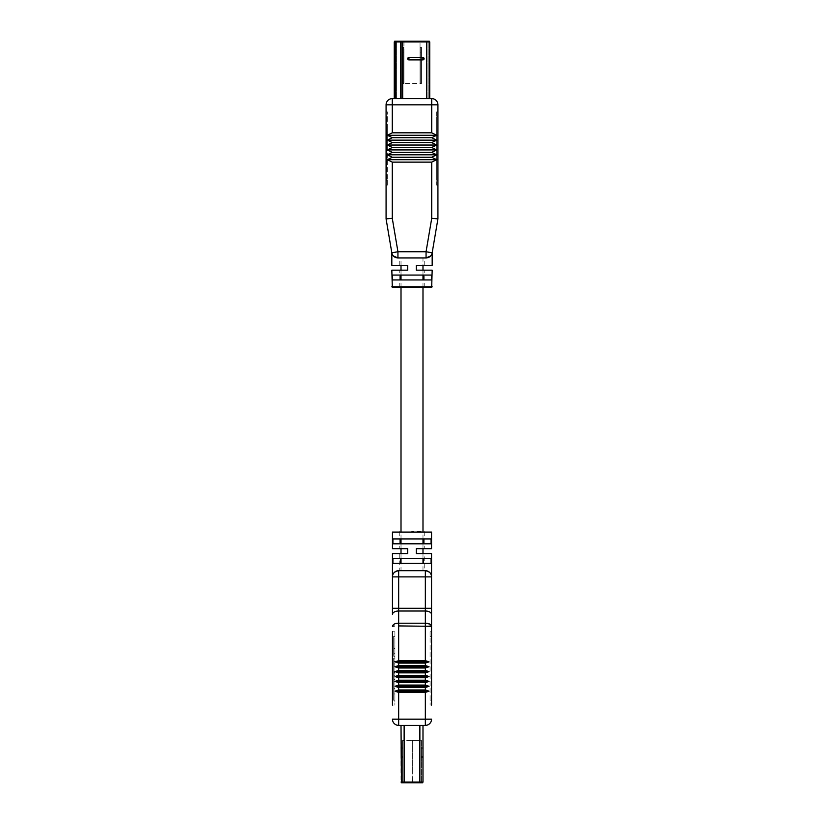 <?xml version="1.0" encoding="UTF-8"?>
<svg xmlns="http://www.w3.org/2000/svg" width="824" height="824" viewBox="0 0 824 824"><rect width="100%" height="100%" fill="white"/><g stroke="black" fill="none" stroke-linecap="round" stroke-linejoin="round"><path stroke-width="0.62" stroke-dasharray="4.12 3.09" d="M392.451 705.056L394.902 705.056L394.902 636.653L392.451 636.653L392.451 700.173L392.451 631.761L392.451 636.653L394.902 636.653L394.902 705.056L392.451 705.056L392.451 631.761L394.902 631.761L394.902 636.653L394.902 631.761L392.451 631.761M392.451 608.287L392.451 576.893C392.368 573.566 394.438 571.495 398.662 570.682A6.201 6.201 0 0 0 392.451 576.893L398.662 576.893L398.662 608.287L392.451 608.287L392.451 614.467A6.201 3.451 180 0 1 398.662 611.006L398.662 623.202L394.315 624.087M394.243 624.129L393.089 624.942M392.852 625.231L392.451 626.322M398.662 660.642L394.964 661.868L398.662 663.083L425.339 663.083L429.036 661.868L425.339 660.642L398.662 660.642L398.662 623.202L425.339 623.202L425.339 625.921L429.675 626.034M398.662 665.524L394.964 666.75L398.662 667.976L425.339 667.976L429.036 666.75L425.339 665.524L398.662 665.524L398.662 663.083M398.662 670.417L394.964 671.632L398.662 672.858L425.339 672.858L429.036 671.632L425.339 670.417L398.662 670.417L398.662 667.976M398.662 675.299L394.964 676.525L398.662 677.74L425.339 677.74L429.036 676.525L425.339 675.299L398.662 675.299L398.662 672.858M398.662 680.191L394.964 681.407L398.662 682.633L425.339 682.633L429.036 681.407L425.339 680.191L398.662 680.191L398.662 677.74M398.662 685.074L394.964 686.299L398.662 687.515L425.339 687.515L429.036 686.299L425.339 685.074L398.662 685.074L398.662 682.633M398.662 689.956L394.964 691.181L398.662 692.407L425.339 692.407L429.036 691.181L425.339 689.956L398.662 689.956L398.662 687.515M392.935 626.168L394.243 626.034M392.451 719.177A6.201 6.201 0 0 0 398.662 725.388L398.662 719.177L392.451 719.177M394.902 661.466L393.676 661.466L393.676 648.498L394.902 648.498L394.902 636.653L394.902 700.173L394.902 648.498L393.676 648.498L393.676 636.653L393.676 653.339L394.902 653.339M398.662 570.682L425.339 570.682A6.201 6.201 0 0 1 431.549 576.893C431.632 573.566 429.562 571.495 425.339 570.682L398.662 570.682L398.662 576.893L425.339 576.893L425.339 608.287L398.662 608.287L398.662 611.006L425.339 611.006L425.339 623.202L426.502 623.253M392.451 553.584L407.726 553.584L407.726 548.691L392.451 548.691M392.924 563.359L431.076 563.359L431.076 558.466L392.924 558.466L392.924 563.359L400.557 563.359L392.924 563.359M392.924 543.809L431.076 543.809L431.076 538.927L392.924 538.927L392.924 543.809L400.557 543.809L392.924 543.809M431.549 548.691L416.274 548.691L416.274 553.584L431.549 553.584M419.869 725.388L401.01 725.388L404.131 725.388L404.131 782.069L419.869 782.069L419.869 725.388L404.131 725.388M393.676 661.466L393.676 664.062L394.902 664.062M394.902 666.297L393.676 666.297L393.676 675.742L394.902 675.742L393.676 675.742L393.676 681.427L394.902 681.427L393.676 681.427L393.676 688.596L394.902 688.596L393.676 688.596L393.676 681.427L394.902 681.427L393.676 681.427L393.676 664.062M394.902 700.173L392.451 700.173L394.902 700.173L393.676 700.173L393.676 693.962L394.902 693.962L393.676 693.962L393.676 666.297M394.902 658.119L393.676 658.119L393.676 693.962L394.902 693.962L393.676 693.962L393.676 700.173M394.902 663.062L393.676 663.062L393.676 658.119M393.676 663.062L393.676 672.477L393.676 665.967L394.902 665.967L393.676 665.967L393.676 653.339M394.902 672.477L393.676 672.477L393.676 679.429L393.676 672.477L394.902 672.477M407.726 553.584L407.726 548.691L407.726 553.584L399.784 553.584L407.726 553.584M407.726 548.691L399.784 548.691L407.726 548.691M424.216 548.691L416.274 548.691L424.216 548.691L424.216 531.593L412 531.593M423.443 538.927L392.924 538.927L431.076 538.927L423.443 538.927L423.443 543.809L400.557 543.809L423.443 543.809M423.443 558.466L392.924 558.466L431.076 558.466L423.443 558.466L423.443 563.359L400.557 563.359L423.443 563.359M400.557 563.359L400.557 558.466M400.557 543.809L400.557 538.927M425.339 570.682L425.339 576.893L431.549 576.893L431.549 626.322L430.901 624.942M394.964 661.868L429.036 661.868M431.549 631.761L430.077 631.761L431.549 631.761L431.549 705.056L431.549 700.173L431.549 705.056L430.077 705.056L431.549 705.056M425.339 692.407L425.339 725.388A6.201 6.201 0 0 0 431.549 719.177L398.662 719.177L398.662 692.407M429.036 691.181L394.964 691.181M401.01 757.586L401.01 747.811L401.01 757.586L401.01 756.607L401.01 757.586L402.545 757.586L402.545 748.789L402.545 757.586L401.01 757.586L402.545 757.586L402.545 747.811L401.01 747.811L401.01 756.607L401.01 747.811L402.545 747.811L402.545 748.789L402.545 747.811L401.01 747.811L402.545 747.811L402.545 756.607L401.01 756.607L402.545 756.607L401.01 756.607L402.545 756.607L402.545 757.586L401.01 757.586M401.01 725.388L401.01 782.069L401.432 782.8L419.869 782.8L402.545 782.8L404.131 782.8L404.131 782.069L401.01 782.069M422.99 757.586L421.455 757.586L422.99 757.586L421.455 757.586L421.455 756.607L421.455 757.586L421.455 756.607L422.99 756.607L422.99 747.811L422.99 757.586L422.99 748.789L421.455 748.789L421.455 747.811L422.99 747.811L421.455 747.811L422.99 747.811L422.99 757.586L421.455 757.586L421.455 747.811L422.99 747.811M424.216 553.584L416.274 553.584L416.274 548.691L416.274 553.584L424.216 553.584L424.216 570.682L399.784 570.682L424.216 570.682M431.549 636.653L431.549 700.173L431.549 636.653L430.077 636.653L430.077 705.056L430.077 631.761L430.077 636.653L431.549 636.653M419.869 782.8L419.869 740.529L421.455 740.529L421.455 782.8L421.455 740.529L412.072 740.529L419.869 740.529L419.869 782.8L422.568 782.8L422.99 782.069L419.869 782.069L419.869 782.8L421.455 782.8L404.131 782.8L404.131 740.529L419.869 740.529L402.545 740.529L402.545 782.8L402.545 740.529L404.131 740.529L404.131 782.8M422.99 748.789L421.455 748.789L422.99 748.789L421.455 748.789L421.455 756.607L422.99 756.607M394.964 666.75L429.036 666.75M429.036 686.299L394.964 686.299M412.072 740.529L412.361 782.512L412.072 740.529M421.404 740.529L421.404 782.512L421.404 740.529M394.964 671.632L429.036 671.632M429.036 681.407L394.964 681.407M421.167 782.749L412.494 782.749L421.167 782.749M412.361 782.512L419.869 782.512L419.869 740.529L419.869 782.512L421.404 782.512L412.361 782.512M412.567 776.692L412.072 777.176L412.072 773.88L412.556 776.744M394.964 676.525L429.036 676.525M437.925 185.153L436.699 185.153L436.699 180.26L437.925 180.26L437.925 116.74L436.699 116.74L436.699 185.153L437.925 185.153L437.925 111.858L436.699 111.858L437.925 111.858M386.075 218.865L392.286 218.35L397.941 251.753L397.941 257.953L426.06 257.953A6.201 6.201 0 0 0 432.178 252.793L426.06 251.753L431.714 218.35L431.714 162.132L392.286 162.132L387.352 159.691L392.286 157.25L387.352 154.809L392.286 152.368L387.352 149.917L392.286 147.475L387.352 145.034L392.286 142.593L387.352 140.152L392.286 137.701L387.352 135.26L392.286 132.819L431.714 132.819L436.648 135.26L431.714 137.701L436.648 140.152L431.714 142.593L436.648 145.034L431.714 147.475L436.648 149.917L431.714 152.368L436.648 154.809L431.714 157.25L436.648 159.691L431.714 162.132M386.075 185.153L387.301 185.153L387.301 111.858L387.301 116.74L386.075 116.74L386.075 180.26L387.301 180.26L387.301 185.153L386.075 185.153L386.075 111.858L387.301 111.858L386.075 111.858M436.699 111.858L436.699 116.74L436.699 111.858M437.925 180.26L436.699 180.26L436.699 116.74L437.925 116.74M431.714 132.819L431.714 104.823L437.925 104.823A6.201 6.201 0 0 0 431.714 98.612L392.286 98.612A6.201 6.201 0 0 0 386.075 104.823L392.286 104.823L392.286 132.819M437.925 218.865L431.714 218.35M432.178 252.793L430.633 255.945L432.178 252.793A6.201 6.201 0 0 1 426.06 257.953L426.06 251.753L397.941 251.753L391.822 252.793A6.201 6.201 0 0 0 397.941 257.953C393.862 256.933 391.822 255.213 391.822 252.793A6.201 6.201 0 0 0 397.941 257.953L426.06 257.953L397.941 257.953M393.357 255.934L391.822 252.793M412 275.062L392.286 275.062L392.286 279.944L431.714 279.944L431.714 275.062L412 275.062M432.178 265.287L416.274 265.287L416.274 270.169L432.178 270.169M391.822 270.169L407.726 270.169L407.726 265.287L391.822 265.287M395.798 98.612L401.566 98.612L395.798 98.612L395.798 41.2L395.798 98.612M401.566 98.612L428.202 98.612L401.566 98.612L401.566 41.2L396.272 41.2L426.605 41.2L401.566 41.2L401.566 98.612M395.18 98.612L402.689 98.612L395.18 98.612L394.686 41.2L394.263 98.612L394.686 41.2L395.798 41.2L394.686 41.2L395.479 41.2L395.18 41.931L429.737 41.931L429.314 41.2L395.479 41.2M402.689 98.612L429.737 98.612L401.741 98.612L427.955 98.612L402.689 98.612L402.689 41.2L396.045 41.2L396.045 98.612L396.045 41.2L401.741 41.2L401.741 98.612L396.437 98.612L401.741 98.612L401.741 41.2L402.689 41.2L402.689 98.612L402.689 41.2M386.075 104.823A6.201 6.201 0 0 1 392.286 98.612L392.286 104.823L431.714 104.823L431.714 98.612A6.201 6.201 0 0 1 437.925 104.823M431.714 279.944L423.443 279.944L431.714 279.944M392.286 275.062L400.557 275.062L392.286 275.062M400.557 279.944L423.443 279.944L400.557 279.944L400.557 275.062M431.683 287.277L392.317 287.277L431.683 287.277M407.726 270.169L399.784 270.169L407.726 270.169L407.726 265.287L399.784 265.287L407.726 265.287L407.726 270.169M416.274 265.287L424.216 265.287L416.274 265.287L416.274 270.169L424.216 270.169L416.274 270.169L416.274 265.287M386.693 116.74L386.693 122.951L387.301 122.951L386.693 122.951L386.693 116.74L387.301 116.74L387.301 180.26L386.075 180.26M387.301 150.947L387.301 137.484L387.301 150.947L386.693 150.947L386.693 144.437L386.693 150.947L387.301 150.947M387.301 150.627L386.693 150.627L386.693 135.486L387.301 135.486L386.693 135.486L386.693 128.317L387.301 128.317L386.693 128.317L386.693 135.486L387.301 135.486L386.693 135.486L386.693 141.172L387.301 141.172L387.301 128.317L387.301 141.172L386.693 141.172L386.693 152.852L387.301 152.852M408.941 59.895L422.877 59.895A1.226 1.226 0 0 0 424.092 58.669A1.226 1.226 0 0 0 422.877 57.443L408.941 57.443A1.226 1.226 0 0 0 407.726 58.669A1.226 1.226 0 0 0 408.941 59.895L408.941 57.443M428.202 98.612L428.202 41.2L428.202 98.612M427.955 41.2L427.955 98.612L427.955 41.2L426.605 41.2L428.202 41.2L426.605 41.2L426.605 98.612L426.605 41.2L426.605 98.612L426.605 41.2L427.955 41.2M387.352 159.691L436.648 159.691M436.648 135.26L387.352 135.26M423.443 275.062L423.443 279.944M412 287.277L424.216 287.277L412 287.277M412 257.953L399.784 257.953L412 257.953M387.301 155.458L386.693 155.458L386.693 168.426L387.301 168.426L386.693 168.426L386.693 180.26L386.693 163.574L387.301 163.574M386.693 155.458L386.693 152.852M387.301 158.795L386.693 158.795L386.693 122.951L387.301 122.951L386.693 122.951L386.693 150.627M387.301 153.861L386.693 153.861L386.693 158.795M386.693 153.861L386.693 163.574M387.301 144.437L386.693 144.437L386.693 137.484L386.693 144.437L387.301 144.437M420.456 41.2L403.544 41.2L420.456 41.2L420.034 41.931L403.966 41.931L403.544 41.2L403.966 41.931L420.034 41.931L420.456 41.2M392.286 157.25L431.714 157.25M431.714 137.701L392.286 137.701M387.352 154.809L436.648 154.809M436.648 140.152L387.352 140.152M403.966 52.149L403.966 83.471L403.966 52.149L402.545 52.149L403.966 52.149M403.966 41.931L403.966 83.471L403.966 41.931M420.034 83.471L420.034 41.931L420.034 83.471L420.034 47.256L420.034 83.471L403.966 83.471L420.034 83.471M392.286 152.368L431.714 152.368M431.714 142.593L392.286 142.593M402.545 47.256L403.966 47.256L402.545 47.256L403.719 47.256L402.545 47.256L402.545 52.149L403.719 52.149L402.545 52.149L402.545 83.471L402.545 47.256L402.545 83.471L403.966 83.471L402.545 83.471L403.719 83.471L402.545 83.471L403.719 83.471L402.545 83.471L402.545 47.256M420.281 83.471L421.455 83.471L420.281 83.471L421.455 83.471L420.281 83.471L420.281 52.149L421.455 52.149L420.034 52.149L421.455 52.149L420.281 52.149L420.281 83.471L420.281 47.256L421.455 47.256L420.034 47.256L421.455 47.256L421.455 83.471L421.455 47.256L420.281 47.256L420.281 83.471M387.352 149.917L436.648 149.917M436.648 145.034L387.352 145.034M421.455 47.256L421.455 83.471L421.455 47.256M392.286 147.475L431.714 147.475M403.719 83.471L403.719 47.256L403.719 83.471M422.99 257.953L401.01 257.953L422.99 257.953L422.99 265.287M401.01 570.682L422.99 570.682L401.01 570.682L401.01 563.359M401.01 558.466L401.01 553.584M401.01 548.691L401.01 543.809M401.01 538.927L401.01 531.593M401.01 287.277L401.01 279.944M401.01 275.062L401.01 270.169M401.01 265.287L401.01 257.953M392.451 532.077L431.549 532.077M398.662 625.921L425.339 625.921L425.339 660.642M394.902 671.416L393.676 671.416M393.676 673.146L394.902 673.146M394.902 661.116L393.676 661.116M394.902 656.254L393.676 656.254M431.549 614.467A6.201 3.451 180 0 0 425.339 611.006L425.339 608.287L431.549 608.287M425.339 682.633L425.339 685.074M425.339 677.74L425.339 680.191M425.339 672.858L425.339 675.299M425.339 667.976L425.339 670.417M425.339 663.083L425.339 665.524M425.339 687.515L425.339 689.956M402.545 748.789L401.01 748.789L402.545 748.789M430.077 700.173L431.549 700.173L430.077 700.173M412.319 740.529L412.319 773.88L412.319 740.529M432.178 286.783L391.822 286.783M387.301 116.74L386.075 116.74M392.286 162.132L392.286 218.35M426.605 41.2L426.605 98.612M387.301 145.508L386.693 145.508M386.693 143.767L387.301 143.767M387.301 155.798L386.693 155.798M387.301 160.659L386.693 160.659M422.877 59.895L422.877 57.443M400.485 98.612L400.783 41.2M396.272 41.2L396.272 98.612L396.272 41.2M396.437 41.2L396.437 98.612L396.437 41.2M394.902 636.653L393.676 636.653M394.902 679.429L393.676 679.429M399.784 531.593L399.784 548.691M399.784 553.584L399.784 570.682M424.216 287.277L424.216 270.169M424.216 265.287L424.216 257.953M399.784 287.277L399.784 270.169M399.784 265.287L399.784 257.953M387.301 180.26L386.693 180.26M387.301 137.484L386.693 137.484M422.99 570.682L422.99 563.359M422.99 558.466L422.99 553.584M422.99 548.691L422.99 543.809M422.99 538.927L422.99 531.593M422.99 287.277L422.99 279.944M422.99 275.062L422.99 270.169"/><path stroke-width="1.24" d="M392.451 631.761L392.451 705.056M392.451 608.287L392.451 614.467A6.201 3.451 180 0 1 398.662 611.006L398.662 570.682C394.438 571.495 392.368 573.566 392.451 576.893L392.451 608.287L425.339 608.287L425.339 570.682C429.562 571.495 431.632 573.566 431.549 576.893A6.201 6.201 0 0 0 425.339 570.682L398.662 570.682L425.339 570.682M394.243 626.034L392.935 626.168M422.99 747.811L422.99 725.388L425.339 725.388L398.662 725.388A6.201 6.201 0 0 1 392.451 719.177L398.662 719.177L398.662 692.407L394.964 691.181L398.662 689.956L425.339 689.956L429.036 691.181L394.964 691.181M425.339 689.956L425.339 687.515L429.036 686.299L425.339 685.074L398.662 685.074L394.964 686.299L398.662 687.515L398.662 689.956M425.339 685.074L425.339 682.633L429.036 681.407L425.339 680.191L398.662 680.191L394.964 681.407L398.662 682.633L398.662 685.074M398.662 663.083L425.339 663.083L429.036 661.868L425.339 660.642L398.662 660.642L394.964 661.868L398.662 663.083L398.662 665.524L394.964 666.75L398.662 667.976L398.662 670.417L394.964 671.632L398.662 672.858L398.662 675.299L394.964 676.525L398.662 677.74L398.662 680.191M392.451 626.322L392.451 626.322C392.955 624.314 395.026 623.274 398.662 623.202L398.662 611.006L425.339 611.006L425.339 623.202C428.974 623.274 431.045 624.314 431.549 626.322L431.549 631.761M429.757 626.034L431.549 626.322L431.549 614.467A6.201 3.451 180 0 0 425.339 611.006L425.339 608.287L431.549 608.287L431.549 576.893L392.451 576.893A6.201 6.201 0 0 1 398.662 570.682M392.451 576.893L392.451 553.584L407.726 553.584L407.726 548.691L392.451 548.691L392.451 532.077L431.549 532.077L392.451 532.077M392.924 538.927L431.076 538.927L431.076 543.809L392.924 543.809L392.924 538.927M392.924 558.466L431.076 558.466L431.076 563.359L392.924 563.359L392.924 558.466M431.549 576.893L431.549 553.584L416.274 553.584L416.274 548.691L431.549 548.691L431.549 532.077M404.131 725.388L419.869 725.388L419.869 782.069L404.131 782.069L404.131 725.388L398.662 725.388L398.662 719.177L425.339 719.177L425.339 692.407L398.662 692.407M401.01 725.388L401.432 782.8L419.869 782.8L419.869 782.069L422.99 782.069L422.99 725.388L419.869 725.388M412 531.593C436.586 531.593 436.586 531.593 412 531.593M400.557 538.927L400.557 543.809M400.557 558.466L400.557 563.359M430.901 624.942L429.757 624.129M429.726 624.118L426.502 623.253M431.549 705.056L431.549 626.322L398.662 625.921L398.662 660.642M425.339 725.388L425.339 719.177L431.549 719.177A6.201 6.201 0 0 1 425.339 725.388M422.99 748.789L422.99 756.607M419.869 782.8L422.568 782.8L422.99 782.069L422.99 757.586M425.339 692.407L429.036 691.181M398.662 667.976L425.339 667.976L429.036 666.75L425.339 665.524L425.339 663.083M398.662 672.858L425.339 672.858L429.036 671.632L425.339 670.417L425.339 667.976M425.339 680.191L425.339 677.74L429.036 676.525L425.339 675.299L425.339 672.858M394.964 661.868L429.036 661.868M423.443 538.927L423.443 543.809M423.443 558.466L423.443 563.359M431.549 608.287L431.549 614.467M401.01 782.069L404.131 782.069L404.131 782.8M425.339 687.515L398.662 687.515M398.662 665.524L425.339 665.524M429.036 686.299L394.964 686.299M394.964 666.75L429.036 666.75M425.339 682.633L398.662 682.633M398.662 670.417L425.339 670.417M429.036 681.407L394.964 681.407M394.964 671.632L429.036 671.632M425.339 677.74L398.662 677.74M398.662 675.299L425.339 675.299M429.036 676.525L394.964 676.525M431.714 162.132L392.286 162.132L387.352 159.691L436.648 159.691L431.714 162.132L431.714 218.35L437.925 218.865L437.925 104.823L431.714 104.823L431.714 132.819L436.648 135.26L431.714 137.701L436.648 140.152L431.714 142.593L436.648 145.034L431.714 147.475L436.648 149.917L431.714 152.368L436.648 154.809L431.714 157.25L436.648 159.691M392.286 162.132L392.286 218.35L386.075 218.865L391.822 252.793L397.941 251.753L397.941 257.953L426.06 257.953L426.06 251.753L432.178 252.793L437.925 218.865L437.925 185.153M387.352 159.691L392.286 157.25L387.352 154.809L392.286 152.368L387.352 149.917L392.286 147.475L387.352 145.034L392.286 142.593L387.352 140.152L392.286 137.701L387.352 135.26L392.286 132.819L431.714 132.819M392.286 132.819L392.286 104.823L386.075 104.823L386.075 218.865L391.822 252.793A6.201 6.201 0 0 0 397.941 257.953L393.357 255.934M392.286 157.25L431.714 157.25M437.925 111.858L437.925 104.823A6.201 6.201 0 0 0 431.714 98.612L431.714 104.823L392.286 104.823L392.286 98.612A6.201 6.201 0 0 0 386.075 104.823L386.075 111.858M437.925 116.74L437.925 180.26M426.06 257.953L430.643 255.934L426.06 257.953A6.201 6.201 0 0 0 432.178 252.793L437.925 218.865M386.075 180.26L386.075 116.74M386.075 185.153L386.075 218.865M387.352 154.809L436.648 154.809M436.648 135.26L387.352 135.26M431.714 98.612L392.286 98.612M391.822 252.793L391.822 265.287L407.726 265.287L407.726 270.169L391.822 270.169L392.317 287.277L431.683 287.277L432.178 270.169L416.274 270.169L416.274 265.287L432.178 265.287L432.178 252.793M392.286 275.062L431.714 275.062L431.714 279.944L392.286 279.944L392.286 275.062M392.286 152.368L431.714 152.368M431.714 137.701L392.286 137.701M423.443 275.062L423.443 279.944M400.557 279.944L400.557 275.062M387.352 149.917L436.648 149.917M436.648 140.152L387.352 140.152M395.18 98.612L395.18 41.931L394.263 41.931L394.263 98.612L394.686 41.2L429.314 41.2L429.737 41.931L429.737 98.612L429.737 41.931L400.485 41.931L400.485 98.612M408.941 57.443L422.877 57.443A1.226 1.226 0 0 1 424.092 58.669A1.226 1.226 0 0 1 422.877 59.895L408.941 59.895A1.226 1.226 0 0 1 407.726 58.669A1.226 1.226 0 0 1 408.941 57.443L408.941 59.895M392.286 147.475L431.714 147.475M431.714 142.593L392.286 142.593M387.352 145.034L436.648 145.034M395.479 41.2L395.18 41.931L400.485 41.931L400.783 41.2M401.01 563.359L401.01 558.466M401.01 553.584L401.01 548.691M401.01 543.809L401.01 538.927M401.01 531.593L401.01 287.277M401.01 279.944L401.01 275.062M401.01 270.169L401.01 265.287M425.339 660.642L425.339 623.202L398.662 623.202L398.662 625.921M392.286 218.35L397.941 251.753L426.06 251.753L431.714 218.35M391.822 286.783L432.178 286.783M426.605 98.612L426.605 41.2M402.689 41.2L402.689 98.612M422.877 57.443L422.877 59.895M422.99 563.359L422.99 558.466M422.99 553.584L422.99 548.691M422.99 543.809L422.99 538.927M422.99 531.593L422.99 287.277M422.99 279.944L422.99 275.062M422.99 270.169L422.99 265.287"/></g></svg>
